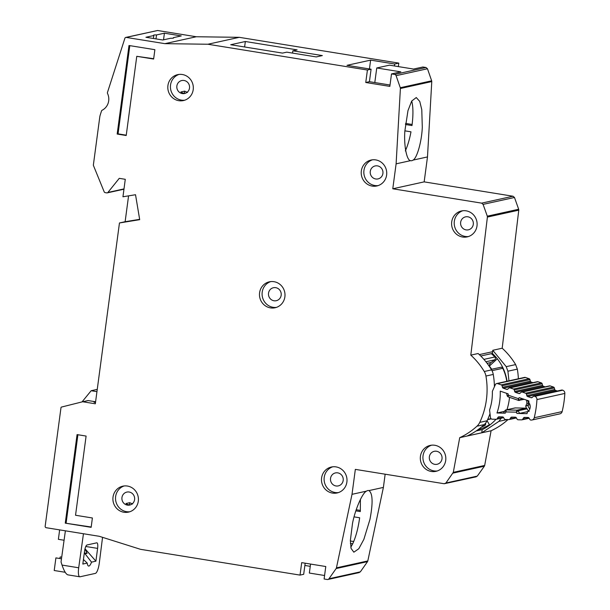 <?xml version="1.0" encoding="UTF-8"?>
<svg xmlns="http://www.w3.org/2000/svg" width="610" height="610" viewBox="0 0 610 610"><rect width="100%" height="100%" fill="white"/><g stroke="black" fill="none" stroke-linecap="round" stroke-linejoin="round"><path stroke-width="0.91" d="M506.773 381.326A42.997 41.244 77.6 0 0 502.762 368.295A1.899 1.822 -102.4 0 0 500.734 367.273L491.256 369.355M533.819 396.187A1.266 1.212 77.6 0 0 533.3 396.454L532.149 397.461A1.266 1.212 77.6 0 1 530.99 397.689L527.642 396.538A1.266 1.212 77.6 0 1 526.826 395.638L526.438 394.106L554.33 387.96A1.266 1.212 -102.4 0 0 553.522 387.06L550.174 385.916A1.266 1.212 -102.4 0 0 549.534 385.878L521.641 392.024A1.266 1.212 77.6 0 0 521.115 392.299L519.987 393.305A1.266 1.212 77.6 0 1 518.813 393.534L515.465 392.36A1.266 1.212 77.6 0 1 514.665 391.483L514.26 389.927L542.153 383.781A1.266 1.212 -102.4 0 0 541.345 382.897L537.974 381.746A1.266 1.212 -102.4 0 0 537.341 381.707L509.449 387.853A1.266 1.212 77.6 0 0 508.931 388.12L507.779 389.127A1.266 1.212 77.6 0 1 506.62 389.355L503.265 388.204A1.266 1.212 77.6 0 1 502.457 387.304L502.068 385.772A1.266 1.212 77.6 0 0 501.252 384.872L497.577 383.614A1.899 1.822 -102.4 0 0 495.381 384.59L492.346 391.368A51.461 49.372 77.6 0 1 489.563 410.027L490.47 417.514A1.899 1.822 -102.4 0 0 492.27 419.2L496.121 419.283A1.266 1.212 77.6 0 0 497.158 418.719L497.966 417.4A1.266 1.212 77.6 0 1 499.003 416.828L502.518 416.904A1.266 1.212 77.6 0 1 503.547 417.522L504.34 418.879A1.266 1.212 77.6 0 0 505.37 419.497L508.892 419.573A1.266 1.212 77.6 0 0 509.922 419.017L510.761 417.682A1.266 1.212 77.6 0 1 511.775 417.126L515.29 417.179A1.266 1.212 77.6 0 1 516.334 417.804L517.112 419.154A1.266 1.212 77.6 0 0 518.142 419.779L521.649 419.855A1.266 1.212 77.6 0 0 522.686 419.291L523.494 417.964A1.266 1.212 77.6 0 1 524.531 417.4L528.046 417.476A1.266 1.212 77.6 0 1 529.076 418.094L529.869 419.444A1.266 1.212 77.6 0 0 530.898 420.061L531.279 420.069A3.164 3.035 77.6 0 0 531.973 420.008L559.866 413.862A3.164 3.035 -102.4 0 0 562.13 411.597A98.004 94.016 77.6 0 0 564.837 393.442A3.164 3.035 -102.4 0 0 562.71 390.202L562.351 390.08A1.266 1.212 -102.4 0 0 561.711 390.042L533.819 396.187A1.266 1.212 77.6 0 1 534.451 396.225L534.817 396.347A3.164 3.035 77.6 0 1 536.945 399.58A98.004 94.016 -102.4 0 1 534.238 417.743A3.164 3.035 77.6 0 1 531.973 420.008M496.624 383.56L524.516 377.415A1.899 1.822 77.6 0 1 525.469 377.468L529.152 378.726A1.266 1.212 -102.4 0 1 529.96 379.626L530.349 381.158A1.266 1.212 -102.4 0 0 531.165 382.058L532.965 382.676M528.885 401.365L528.496 401.449A6.481 6.214 77.6 0 1 528.786 400.9M506.559 393.297L507.223 395.943L508.458 395.265L518.248 398.612L519.705 400.175A1.266 1.212 77.6 0 1 518.546 400.404L518.248 398.612L519.331 397.667L528.923 400.945A89.784 86.132 77.6 0 1 528.786 402.547A6.481 6.214 77.6 0 1 527.36 412.093A89.784 86.132 77.6 0 1 527.025 413.664L516.975 413.443L519.651 413.374L528.123 411.506M528.542 411.094L526.43 408.204A1.266 1.212 -102.4 0 0 526.155 408.166L515.229 407.922A1.266 1.212 -102.4 0 0 514.954 407.953L505.888 409.943A1.266 1.212 77.6 0 1 506.163 409.92L505.972 411.933L505.133 410.492A1.266 1.212 77.6 0 1 505.888 409.943L505.133 410.492M481.298 427.16A42.997 41.244 77.6 0 0 484.63 425.65A1.899 1.822 -102.4 0 0 485.507 423.287M491.317 353.67A42.997 41.244 77.6 0 1 494.87 356.972A1.899 1.822 -102.4 0 1 494.672 359.839L491.172 362.447A4.743 4.552 -102.4 0 0 489.304 366.351M494.359 385.001L495.289 384.796M505.057 410.538L503.517 413.039L505.21 413.183L496.982 412.993A59.681 57.256 -102.4 0 0 500.238 391.14L508.092 393.824L508.458 395.265L508.046 396.836L518.477 400.404L524.219 399.337M521.641 392.024A1.266 1.212 77.6 0 1 522.274 392.062L525.622 393.206A1.266 1.212 77.6 0 1 526.438 394.106M509.449 387.853A1.266 1.212 77.6 0 1 510.082 387.891L513.445 389.043A1.266 1.212 77.6 0 1 514.26 389.927M542.153 383.781L542.557 385.337A1.266 1.212 -102.4 0 0 543.365 386.221L545.149 386.847M554.33 387.96L554.719 389.493A1.266 1.212 -102.4 0 0 555.535 390.392L557.334 391.01M506.956 409.714A59.681 57.256 -102.4 0 0 509.541 397.346M496.982 412.993L504.577 411.323M527.2 408.784L518.126 410.782L516.228 412.162L517.097 410.164A1.266 1.212 77.6 0 1 518.126 410.782L519.651 413.374M529.816 408.982A6.481 6.214 77.6 0 1 527.94 405.185L529.93 404.743M526.43 408.204L525.713 406.146L526.933 403.294L526.605 400.175L528.496 401.449M527.94 405.185L525.713 406.146M526.933 403.294L529.282 403.271M65.392 530.814L61.038 561.955L62.113 565.325C64.248 571.364 66.208 574.536 67.992 574.826M83.456 533.735L78.698 567.78A9.485 2.501 99.2 0 0 78.667 568.001A9.485 2.501 99.2 0 0 79.765 576.785A9.485 2.501 99.2 0 0 80.032 576.778L95.373 573.392A9.485 2.501 99.2 0 0 99.27 563.243L102.556 537.341M84.218 553.674L87.085 553.377L84.981 548.916M96.746 542.831A6.008 1.586 -80.8 0 1 96.914 542.824A6.008 1.586 -80.8 0 1 97.608 548.39L95.907 561.177L91.515 562.145A10.431 2.753 -80.8 0 1 88.618 566.057A10.431 2.753 -80.8 0 1 87.222 563.083L82.83 564.052L84.538 551.272A6.008 1.586 -80.8 0 1 86.986 544.982L96.746 542.831M85.019 548.764L95.907 561.177M59.643 529.884L58.377 539.332L64.073 540.246M83.44 559.5L87.222 563.083M85.087 553.819L91.515 562.145M61.48 558.79L55.899 557.891L54.221 570.51L65.186 572.279M59.627 558.493A10.431 2.753 99.2 0 0 60.26 556.93L61.709 557.166M95.564 402.059L95.16 401.99M95.625 401.578L95.107 401.693M82.022 401.914L91.157 390.728L96.952 391.658M91.157 390.728L97.257 389.378M492.583 351.695L479.308 354.608L492.583 351.695L492.354 353.442L480.741 356.004M492.354 353.442A46.154 44.278 77.6 0 1 507.04 381.265M442.006 458.819A6.641 6.367 77.6 0 1 437.118 464.279A6.641 6.367 77.6 0 1 429.364 456.776A6.641 6.367 77.6 0 1 434.259 451.316A6.641 6.367 77.6 0 1 442.006 458.819M343.186 480.428A6.641 6.367 77.6 0 1 338.291 485.895A6.641 6.367 77.6 0 1 330.536 478.392A6.641 6.367 77.6 0 1 335.431 472.925A6.641 6.367 77.6 0 1 343.186 480.428M473.291 224.366A6.641 6.367 77.6 0 1 468.396 229.825A6.641 6.367 77.6 0 1 460.649 222.322A6.641 6.367 77.6 0 1 465.544 216.855A6.641 6.367 77.6 0 1 473.291 224.366M382.912 173.446A6.641 6.367 77.6 0 1 378.017 178.913A6.641 6.367 77.6 0 1 370.27 171.402A6.641 6.367 77.6 0 1 375.165 165.943A6.641 6.367 77.6 0 1 382.912 173.446M281.172 295.232A6.641 6.367 77.6 0 1 276.284 300.7A6.641 6.367 77.6 0 1 268.53 293.189A6.641 6.367 77.6 0 1 273.425 287.729A6.641 6.367 77.6 0 1 281.172 295.232M361.333 170.96A13.275 12.734 77.6 0 1 371.124 160.033A13.275 12.734 77.6 0 1 386.618 175.047A13.275 12.734 77.6 0 1 376.835 185.966A13.275 12.734 77.6 0 1 361.333 170.96M372.443 159.82A13.275 12.734 -102.4 0 0 363.949 170.381A13.275 12.734 -102.4 0 0 378.124 185.608M167.925 85.56A13.275 12.734 77.6 0 1 177.716 74.633A13.275 12.734 77.6 0 1 193.21 89.647A13.275 12.734 77.6 0 1 183.427 100.566A13.275 12.734 77.6 0 1 167.925 85.56M179.035 74.42A13.275 12.734 -102.4 0 0 170.541 84.981A13.275 12.734 -102.4 0 0 184.716 100.208M113.018 497.104A13.275 12.734 77.6 0 1 122.801 486.178A13.275 12.734 77.6 0 1 138.302 501.191A13.275 12.734 77.6 0 1 128.512 512.118A13.275 12.734 77.6 0 1 113.018 497.104M124.127 485.964A13.275 12.734 -102.4 0 0 115.633 496.532A13.275 12.734 -102.4 0 0 129.808 511.752M259.593 292.747A13.275 12.734 77.6 0 1 269.384 281.82A13.275 12.734 77.6 0 1 284.885 296.834A13.275 12.734 77.6 0 1 275.095 307.76A13.275 12.734 77.6 0 1 259.593 292.747M270.703 281.606A13.275 12.734 -102.4 0 0 262.208 292.167A13.275 12.734 -102.4 0 0 276.383 307.394M321.6 477.943A13.275 12.734 77.6 0 1 331.39 467.016A13.275 12.734 77.6 0 1 346.892 482.03A13.275 12.734 77.6 0 1 337.101 492.956A13.275 12.734 77.6 0 1 321.6 477.943M332.717 466.803A13.275 12.734 -102.4 0 0 324.215 477.371A13.275 12.734 -102.4 0 0 338.397 492.59M420.427 456.333A13.275 12.734 77.6 0 1 430.218 445.407A13.275 12.734 77.6 0 1 445.712 460.42A13.275 12.734 77.6 0 1 435.929 471.339A13.275 12.734 77.6 0 1 420.427 456.333M431.537 445.193A13.275 12.734 -102.4 0 0 423.043 455.754A13.275 12.734 -102.4 0 0 437.217 470.981M451.713 221.872A13.275 12.734 77.6 0 1 461.503 210.953A13.275 12.734 77.6 0 1 476.997 225.959A13.275 12.734 77.6 0 1 467.214 236.886A13.275 12.734 77.6 0 1 451.713 221.872M462.822 210.732A13.275 12.734 -102.4 0 0 454.328 221.3A13.275 12.734 -102.4 0 0 468.503 236.527M173.316 38.133L173.377 37.66A10.118 1.014 7.6 0 1 173.629 37.934A10.118 1.014 7.6 0 1 170.678 38.255L162.786 39.993L145.927 37.271L153.819 35.532A10.118 1.014 7.6 0 1 153.575 35.258A10.118 1.014 7.6 0 1 156.518 34.938L164.41 33.199L163.526 39.833M354.067 516.868L359.656 517.768C358.184 528.268 355.866 536.945 352.687 543.815L350.803 547.216M476.227 476.807L444.194 483.738L355.34 469.38L352.016 494.321L366.473 491.141C362.325 493.002 355.195 509.426 352.527 523.273L350.361 540.384L351.078 548.428L353.846 552.187L358.794 548.756L363.857 539.37L369.957 519.438C373.091 502.899 372.748 493.284 368.936 490.6L383.393 487.413L367.815 560.941L336.438 567.849A1.899 1.822 77.6 0 1 336.133 568.55L328.965 578.76A1.899 1.822 77.6 0 1 327.235 579.5L324.108 578.997L325.778 566.522L301.691 562.633L300.029 575.1L140.575 549.336L99.262 536.297L46.2 527.711A1.266 1.212 77.6 0 1 45.163 526.27L61 407.587A0.633 0.61 77.6 0 1 61.45 407.076L82.571 401.776A0.633 0.61 77.6 0 1 82.807 401.769L95.328 403.789L119.461 222.963L139.698 219.669L135.527 194.727L122.953 196.771L125.279 179.309L119.263 178.341L107.901 192.455A1.266 1.212 77.6 0 1 106.796 192.89L105.141 192.615A1.266 1.212 77.6 0 1 104.188 191.845L93.399 165.394A0.633 0.61 77.6 0 1 93.36 165.058L99.758 117.112A12.642 12.131 77.6 0 1 100.261 114.878L101.519 110.967A1.266 1.212 77.6 0 1 102.122 110.25A12.642 12.131 -102.4 0 0 107.528 93.444A1.266 1.212 77.6 0 1 107.459 92.476L124.898 38.239A1.266 1.212 77.6 0 1 126.217 37.416L164.906 43.661L207.88 44.24L367.418 70.02L365.756 82.495L369.416 81.687L390.019 85.019M405.337 150.929C407.678 145.698 409.562 139.332 410.987 131.829L404.872 130.837M405.421 124.493L411.994 125.553C413.321 115.092 413.237 106.941 411.758 101.092L411.674 101.077M413.031 160.11C417.026 158.226 421.762 141.413 422.295 127.215L421.777 109.678L419.749 101.42L416.272 97.547L411.697 101.039L407.968 110.639L404.857 131.058C403.774 145.378 406.695 160.499 410.568 160.651A31.613 8.342 99.2 0 0 410.873 160.727A31.613 8.342 99.2 0 0 413.031 160.11L427.488 156.93L424.163 181.871L513.01 196.229L514.474 197.472L518.675 209.26L487.298 216.176L483.089 204.381L481.633 203.138L513.01 196.229M187.544 92.423L184.639 91.142L180.888 91.973A6.641 6.367 -102.4 0 0 185.341 93.299M189.504 88.046A6.641 6.367 77.6 0 1 184.617 93.505A6.641 6.367 77.6 0 1 176.862 86.002A6.641 6.367 77.6 0 1 181.757 80.543A6.641 6.367 77.6 0 1 189.504 88.046M132.629 503.967L129.724 502.693L125.98 503.517A6.641 6.367 -102.4 0 0 130.433 504.844M134.596 499.59A6.641 6.367 77.6 0 1 129.701 505.057A6.641 6.367 77.6 0 1 121.954 497.554A6.641 6.367 77.6 0 1 126.842 492.087A6.641 6.367 77.6 0 1 134.596 499.59M518.675 209.26L518.774 210.16L487.398 217.076L470.806 355.134A71.446 68.541 77.6 0 1 484.256 371.505A12.642 12.131 77.6 0 1 485.941 376.042A75.869 72.788 77.6 0 1 479.757 422.387A12.642 12.131 77.6 0 1 476.951 426.199A71.446 68.541 77.6 0 1 459.719 437.667L453.299 472.353L484.675 465.438L491.096 430.751L459.719 437.667M487.398 217.076L487.298 216.176M365.756 82.495L389.836 86.384L391.506 73.917L394.632 74.42A1.899 1.822 77.6 0 1 396.096 75.67L400.29 87.726A1.899 1.822 77.6 0 1 400.396 88.488L396.111 163.838L392.779 188.78L481.633 203.138M352.016 494.321L336.438 567.849M444.194 483.738L445.918 483.013L453.299 472.353M91.149 527.33L65.262 523.151L77.073 434.602L86.102 436.066L75.541 515.252L92.392 517.981L91.149 527.33M117.173 134.048L128.992 45.506L154.879 49.684L153.628 59.04L136.77 56.318L126.209 135.511L117.173 134.048L118.05 133.857L129.816 45.636M476.143 430.965L482.19 429.638L481.763 432.787L467.123 436.013A71.446 68.541 -102.4 0 0 484.279 424.591A12.642 12.131 -102.4 0 0 487.077 420.77A75.869 72.788 -102.4 0 0 490.005 413.664M405.368 148.55L406.291 148.695M245.342 41.503L297.116 49.875L292.846 50.813L322.347 55.579L316.247 56.928L286.746 52.155L282.476 53.1L230.702 44.728L245.342 41.503L244.61 46.978M495.999 419.283A46.154 44.278 77.6 0 1 482.19 429.638M501.725 417.545L498.919 421.365L481.763 432.787M518.774 210.16L502.19 348.219A71.446 68.541 77.6 0 1 515.633 364.589L517.326 369.134L507.909 371.208L508.961 380.846M507.909 371.208L506.224 366.663L515.633 364.589M492.605 351.68L492.773 350.292L506.224 366.663M350.353 540.971L353.708 541.512M310.254 566.339L304.87 565.462M156.518 34.938L155.992 38.895M164.41 33.199L181.269 35.921L173.377 37.66M367.418 70.02L371.086 69.22L346.998 65.323L370.621 60.123L394.708 64.012L398.803 63.112L398.338 66.597M370.621 60.123L369.446 68.953M405.551 123.411L412.131 124.478M394.441 65.971L394.708 64.012M396.096 75.67L427.473 68.762L426.009 67.504L422.882 67.001L413.557 69.06L389.477 65.163L376.751 67.969L400.831 71.858L391.506 73.917M398.803 63.112L239.265 37.324L196.29 36.752L157.601 30.5L125.782 37.423M427.473 68.762L431.666 80.81L400.29 87.726M400.396 88.488L431.773 81.572L431.666 80.81M431.773 81.572L427.488 156.93M517.326 369.134A75.869 72.788 77.6 0 1 518.378 378.772M508.046 419.55A71.446 68.541 77.6 0 1 491.096 430.751M452.978 473.108L484.363 466.2L484.675 465.438M484.363 466.2L477.295 476.105L445.918 483.013M475.571 476.829L477.295 476.105M385.154 474.199L383.393 487.413M336.133 568.55L367.517 561.635L367.815 560.941M367.517 561.635L360.35 571.852L328.965 578.76M358.619 572.584L360.35 571.852M239.265 37.324L207.88 44.24M196.29 36.752L164.906 43.661M300.029 575.1L303.688 574.3L305.175 563.198M368.936 490.6A31.613 8.342 99.2 0 0 368.631 490.524A31.613 8.342 99.2 0 0 366.473 491.141M502.19 348.219L492.773 350.292M470.806 355.134L478.126 353.518A71.446 68.541 -102.4 0 1 491.576 369.889A12.642 12.131 -102.4 0 1 493.261 374.433A75.869 72.788 -102.4 0 1 494.405 386.77M424.163 181.871L392.779 188.78M396.111 163.838L410.568 160.651M119.461 222.963L125.126 221.712L128.573 195.856M324.573 575.505L309.354 573.049L310.559 564.067M374.799 82.556L376.751 67.969M292.541 53.093L292.846 50.813M129.434 504.859L129.724 502.693M350.399 543.449L352.687 543.815M355.844 510.852L360.312 511.576L360.411 499.445M360.396 510.425L356.217 509.746M184.35 93.307L184.639 91.142M139.644 219.348L125.126 221.712M153.423 38.483L153.819 35.532M82.602 401.769L87.977 400.587A0.633 0.61 77.6 0 1 88.214 400.579L95.602 401.769M95.503 402.486L94.001 402.249L95.579 401.899M371.086 69.22L369.416 81.687M491.706 369.256A31.613 30.325 -102.4 0 0 489.327 366.107L497.287 358.771M479.757 422.387L487.077 420.77L489.418 424.682A44.255 42.456 -102.4 0 1 478.011 429.676M91.187 527.009L65.262 523.151M66.132 522.953L77.905 434.739M136.77 56.318L153.674 58.712M126.247 135.184L118.05 133.857M515.229 407.922L506.163 409.92L517.097 410.164L526.155 408.166M502.762 368.295L492.011 370.666M487.733 419.344L490.997 418.628M484.63 425.65L482.563 426.108M483.905 359.381L494.87 356.972M487.131 363.331L491.172 362.447M485.911 361.776L494.672 359.839M516.975 413.443L516.228 412.162L505.972 411.933L505.21 413.183M497.577 383.614L525.469 377.468M521.664 398.46L519.705 400.175L523.952 399.245M534.238 417.743L562.13 411.597M564.837 393.442L536.945 399.58M501.252 384.872L529.152 378.726M527.688 405.406L528.519 403.439L528.298 401.288M528.329 410.728L529.16 411.392M562.71 390.202L534.817 396.347M503.41 417.339L497.158 418.719M502.068 385.772L529.96 379.626M518.409 400.358L508.115 396.843M562.351 390.08L534.451 396.225M497.966 417.4L500.413 416.859M530.349 381.158L502.457 387.304M531.165 382.058L503.265 388.204M507.817 389.088L506.62 389.355M530.99 397.689L532.194 397.423M527.642 396.538L555.535 390.392M525.942 417.431L523.494 417.964M526.826 395.638L554.719 389.493M510.082 387.891L537.974 381.746M528.946 417.911L522.686 419.291M513.445 389.043L541.345 382.897M553.522 387.06L525.622 393.206M516.212 417.629L509.922 419.017M550.174 385.916L522.274 392.062M510.761 417.682L513.201 417.149M542.557 385.337L514.665 391.483M543.365 386.221L515.465 392.36M520.025 393.267L518.813 393.534M62.037 565.081L78.698 567.78M87.085 553.377L84.317 552.927M97.608 548.39L85.789 546.484M157.601 30.5L126.217 37.416M107.901 192.455L124.005 188.909M507.23 419.535L498.919 421.365M476.951 426.199L484.279 424.591M483.089 204.381L514.474 197.472M426.009 67.504L394.632 74.42M82.807 401.769L88.214 400.579M485.941 376.042L493.261 374.433M484.256 371.505L491.576 369.889M487.581 419.688L491.279 418.872M507.223 395.943L508.046 396.836M503.631 417.667L496.403 419.261M529.16 418.239L521.931 419.832M516.418 417.949L509.175 419.543M67.702 574.833L79.765 576.785M123.967 189.191L107.23 192.874M359.275 572.569L327.898 579.485M82.586 401.776L87.992 400.587"/></g></svg>
